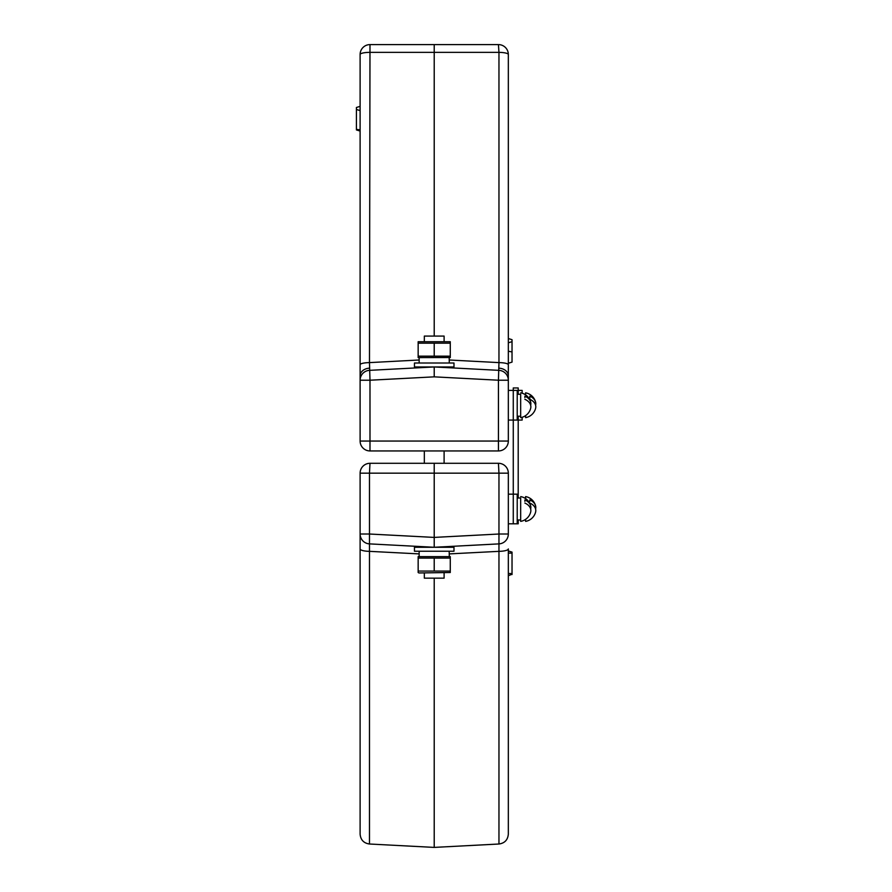 <?xml version="1.0" encoding="UTF-8"?>
<svg xmlns="http://www.w3.org/2000/svg" width="892" height="892" viewBox="0 0 892 892"><rect width="100%" height="100%" fill="white"/><g stroke="black" fill="none" stroke-linecap="round" stroke-linejoin="round"><path stroke-width="1.34" d="M518.207 394.253L518.207 387.953L513.268 387.953L513.268 523.805L517.215 523.805L517.215 494.168L513.268 494.168L513.268 523.805L508.328 523.805M356.41 107.486L360.112 106.349L356.41 107.486L356.41 109.471L360.112 110.608L356.41 109.471L356.41 129.92L360.112 131.057M518.207 416.23L518.207 497.992M518.207 519.98L518.207 523.805L517.215 523.805M525.611 415.605L525.611 417.646L525.611 415.605M529.815 399.315L529.815 397.576L529.815 399.315A12.399 8.764 -0 0 1 535.59 408.391A12.6 12.6 0 0 1 525.611 417.646M525.611 394.253L525.611 392.848L525.611 394.877L524.607 394.253M529.815 397.576L529.815 396.171A12.399 8.764 180 0 1 535.59 402.102A12.6 12.6 0 0 0 525.611 392.837M535.59 405.247A12.399 8.764 180 0 0 535.59 402.102M525.611 497.992L525.611 496.588L525.611 498.628L524.607 497.992M529.815 501.326L529.815 499.921A12.399 8.764 180 0 1 535.59 505.842A12.6 12.6 0 0 0 525.611 496.588M535.59 508.986A12.399 8.764 180 0 0 535.59 505.842M525.611 519.356L525.611 521.385L525.611 519.356M529.815 503.066A12.399 8.764 -0 0 1 535.59 512.131A12.6 12.6 0 0 1 525.611 521.385M520.672 497.992L520.672 521.385L520.672 497.992L517.215 497.992M524.875 501.326L524.875 499.921A12.399 8.764 180 0 1 530.651 505.842A12.6 12.6 0 0 0 520.672 496.588M530.651 508.986A12.399 8.764 180 0 0 530.651 505.842M524.875 503.066A12.399 8.764 -0 0 1 530.651 512.131A12.6 12.6 0 0 1 520.672 521.385M517.215 394.253L520.672 394.253L520.672 417.646L520.672 416.23L517.215 416.23M524.875 397.576L524.875 396.171A12.399 8.764 180 0 1 530.651 402.102A12.6 12.6 0 0 0 520.672 392.837M530.651 405.247A12.399 8.764 180 0 0 530.651 402.102M524.875 399.315A12.399 8.764 -0 0 1 530.651 408.391A12.6 12.6 0 0 1 520.672 417.646M522.154 393.205L522.154 390.417L518.207 390.417M518.207 420.065L522.154 420.065L522.154 417.278M414.457 366.958L453.983 366.958L453.983 362.999L414.457 362.999L414.457 366.958M414.457 551.234L414.457 547.275L453.983 547.275L453.983 551.234L414.457 551.234M449.178 551.234L449.289 556.173M449.178 358.06L449.289 362.999M424.336 341.268L424.336 336.083L444.105 336.083L444.105 341.268M424.336 450.939L424.336 463.294M424.336 572.965L424.336 578.15L444.105 578.15L444.105 572.965M444.105 450.939L444.105 463.294M450.27 556.63L418.158 556.63L418.158 558.069L450.27 558.069L450.27 556.63L450.27 572.508L450.27 571.07L434.214 571.07L434.214 558.069M450.27 572.508L418.961 572.965L418.158 572.508L418.158 571.07L434.214 571.07M418.158 571.07L418.158 558.069M434.214 343.164L418.158 343.164L418.158 341.725L450.27 341.725L450.27 343.164L434.214 343.164L434.214 356.164L418.158 356.164L418.158 357.603L450.27 357.536M418.158 356.164L418.158 343.164M450.27 343.164L450.27 356.164L434.214 356.164M450.27 356.164L450.27 357.603M513.268 420.065L517.215 420.065L517.215 390.417L513.268 390.417L513.268 420.065L508.328 420.065M419.151 553.899L369.478 551.345L369.478 844.01L434.214 847.4L498.962 844.01L498.962 543.886L434.214 547.275L434.214 537.408L498.962 534.018L498.962 543.886A9.879 9.879 0 0 0 508.328 534.018L508.328 473.173A9.879 9.879 0 0 0 498.438 463.294L498.962 473.173L369.478 473.173L369.478 534.018L434.214 537.408L434.214 463.294L498.438 463.294L445.331 463.294M508.328 575.686L508.328 720.19L508.328 575.686L512.03 574.258M449.267 553.899L498.962 551.345A9.879 2.408 0 0 0 508.328 548.948L508.328 834.143C507.804 839.907 504.682 843.196 498.962 844.01M360.112 534.185L360.112 473.173A9.879 9.879 0 0 1 369.99 463.294L434.214 463.294M434.214 847.4L434.214 578.15M508.328 550.977L512.03 552.115L512.03 574.548M434.214 547.275L369.478 543.886L369.478 534.018L360.112 534.018L360.112 834.143C360.624 839.907 363.746 843.196 369.478 844.01M360.112 541.912L360.112 536.716M360.112 548.948A9.879 2.408 180 0 0 369.478 551.345L369.478 543.886A9.879 9.879 0 0 1 360.112 534.018A9.879 9.879 0 0 0 369.478 543.886M508.328 194.043L508.328 338.547L512.03 339.685L512.03 351.939L508.328 351.236L508.328 380.215L508.328 54.479A9.879 9.879 0 0 0 498.438 44.6L498.962 52.36L434.214 52.36L434.214 336.083M449.245 360L498.962 362.609L498.438 380.215L434.214 376.848L434.214 366.958L498.962 370.347A9.879 9.879 0 0 1 508.328 380.215L508.328 441.061A9.879 9.879 0 0 1 498.438 450.939L369.99 450.939L369.99 441.061L498.438 441.061L498.438 380.215L508.328 380.215M434.214 376.848L369.99 380.215L369.478 362.609A9.879 2.13 0 0 0 360.112 364.728L360.112 380.215A9.879 9.879 0 0 1 369.478 370.347L434.214 366.958M360.112 364.728L360.112 54.479A9.879 9.879 0 0 1 369.99 44.6L498.438 44.6M360.112 194.043L360.112 380.215L369.99 380.215L369.99 441.061L360.112 441.061L360.112 380.215M360.112 441.061A9.879 9.879 0 0 0 369.99 450.939A9.879 9.879 0 0 1 360.112 441.061M360.112 54.479A9.879 2.13 0 0 1 369.478 52.36L434.214 52.36L434.214 44.6M508.328 85.353L508.328 80.414M508.328 152.053L508.328 147.113M508.328 54.479A9.879 2.13 -0 0 0 498.962 52.36L498.962 362.609A9.879 2.13 0 0 1 508.328 364.728M512.03 351.939L512.03 362.119L508.328 363.245M512.03 341.669L508.328 342.796M356.41 129.362L360.112 129.853M498.962 543.886A9.879 9.879 0 0 0 508.328 534.018L498.962 534.018L498.962 473.173L508.328 473.173M512.03 553.107L508.328 553.107M512.03 573.556L508.328 573.556M360.112 473.173L369.478 473.173L369.99 463.294M508.328 375.867A9.879 7.705 180 0 0 499.107 368.184M360.112 375.867A9.879 7.705 0 0 1 369.333 368.184M369.99 44.6L369.478 362.609L419.151 360M508.328 441.061L498.438 441.061L498.438 450.939M508.328 390.417L513.268 390.417M508.328 494.168L513.268 494.168M525.611 416.23L524.607 416.23M525.611 519.98L524.607 519.98M419.151 551.234L419.151 556.173M419.151 358.06L419.151 362.999M520.672 519.98L517.215 519.98"/></g></svg>
